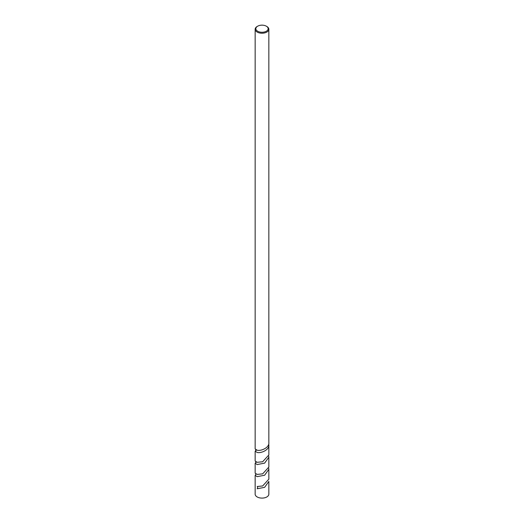 <?xml version="1.0" encoding="UTF-8"?>
<svg xmlns="http://www.w3.org/2000/svg" width="524" height="524" viewBox="0 0 524 524"><rect width="100%" height="100%" fill="white"/><g stroke="black" fill="none" stroke-linecap="round" stroke-linejoin="round"><path stroke-width="0.79" d="M257.644 31.224A6.157 3.557 0 0 0 266.349 31.224A6.157 3.557 0 0 0 266.349 26.2L266.834 26.482A6.838 3.95 180 0 1 268.838 29.272A6.838 3.95 180 0 1 264.613 32.92A6.838 3.95 180 0 1 257.16 32.062A6.838 3.95 180 0 1 255.155 29.272A6.838 3.95 180 0 1 257.16 26.482L257.644 26.2A6.157 3.557 0 0 0 257.644 31.224M268.714 468.201L268.838 469.321L264.62 475.235L257.16 476.65L255.155 475.373L255.771 474.561M255.155 475.373L255.155 494.152A6.838 3.95 0 0 0 257.16 496.942A6.838 3.95 0 0 0 264.613 497.8A6.838 3.95 0 0 0 268.838 494.152L268.838 481.425L264.62 487.34L257.153 488.761A1.71 0.989 120 0 0 257.291 488.545A1.71 0.989 120 0 0 257.644 487.353A1.71 0.989 120 0 0 257.284 486.567A1.71 0.989 120 0 0 257.186 486.527L262.648 485.964L268.838 479.185L268.838 469.321M255.155 29.272L255.155 448.93L257.16 450.214C261.214 451.256 269.506 447.581 268.838 442.525M256.485 450.051L255.155 451.171L257.16 452.448C261.201 453.509 269.526 449.789 268.832 444.765L268.838 445.118M255.155 451.171L255.155 461.035L257.16 462.312L262.642 461.762L268.838 454.983L268.838 445.23M268.714 456.103L268.838 457.223L264.613 463.137L257.16 464.552L255.155 463.268L255.771 462.456M255.155 463.268L255.155 473.139L257.16 474.416L262.662 473.853L268.838 467.087L268.838 457.223M266.834 26.482L266.349 26.2A6.157 3.557 0 0 0 257.644 26.2M268.838 29.272L268.838 442.885M255.732 473.893L255.732 474.613M255.732 461.788L255.732 462.515L256.433 462.168M255.732 449.69L255.732 450.411L256.426 450.07"/></g></svg>
